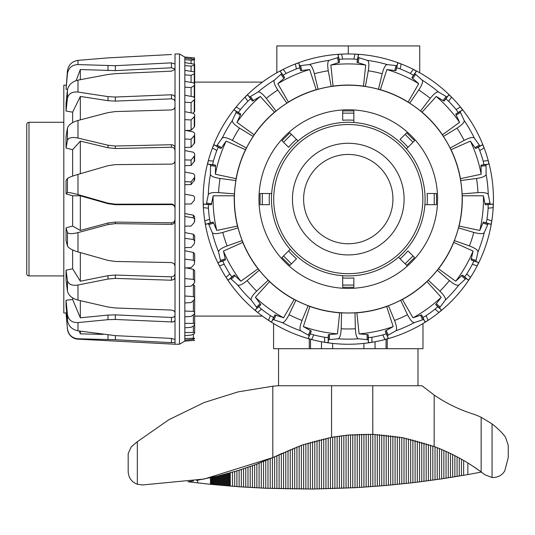 <?xml version="1.0" encoding="UTF-8"?>
<svg xmlns="http://www.w3.org/2000/svg" width="535" height="535" viewBox="0 0 535 535"><rect width="100%" height="100%" fill="white"/><g stroke="black" fill="none" stroke-linecap="round" stroke-linejoin="round"><path stroke-width="0.8" d="M321.481 341.738L321.481 348.7L321.481 341.738M273.579 323.535L273.579 348.7L309.304 348.7L309.304 338.902M387.253 338.902L387.253 348.7L422.978 348.7L422.978 323.535M363.907 343.39L363.907 348.7L363.907 343.39M419.728 72.773L419.728 45.93L276.829 45.93L276.829 72.773A145.132 145.132 0 0 0 262.397 82.102L194.66 82.102M348.278 45.93L348.278 53.968A145.132 145.132 0 0 0 341.644 54.122L338.073 54.516L338.495 57.432L329.165 60.361C327.607 61.298 327.306 64.775 328.263 70.781L331.185 86.476A113.915 113.915 0 0 0 318.084 89.265L316.218 89.673A114.029 114.029 0 0 0 288.405 102.058L286.854 103.168A113.915 113.915 0 0 0 276.02 111.039L274.482 112.169A114.029 114.029 0 0 0 254.112 134.8L253.142 136.445A113.915 113.915 0 0 0 246.448 148.041L245.505 149.7A114.029 114.029 0 0 0 236.095 178.657L235.881 180.556A113.915 113.915 0 0 0 234.484 193.877L234.297 195.77A114.029 114.029 0 0 0 237.48 226.058L238.055 227.87A113.915 113.915 0 0 0 242.195 240.61L227.141 245.926C221.457 248.1 218.601 250.099 218.568 251.918L220.694 261.461L217.959 262.558L219.403 265.848A145.132 145.132 0 0 0 226.037 277.337L228.164 280.226L230.478 278.407L237.68 285.021C239.272 285.904 242.429 284.426 247.157 280.594L259.288 270.215A113.915 113.915 0 0 0 268.249 280.173L256.66 291.154C252.353 295.447 250.554 298.436 251.263 300.108L257.088 307.966L255.034 310.079L257.689 312.493A145.132 145.132 0 0 0 268.423 320.291L271.546 322.07L272.924 319.462L282.192 322.578C284.005 322.732 286.285 320.104 289.04 314.68L295.902 300.262A113.915 113.915 0 0 0 308.147 305.712L302.021 320.458C299.834 326.136 299.406 329.593 300.737 330.831L309.25 335.639L308.234 338.408L311.644 339.538A145.132 145.132 0 0 0 413.308 69.349A145.132 145.132 0 0 0 348.278 53.968M375.068 341.738L375.068 348.7M386.049 339.237L386.049 348.7M310.507 339.237L310.507 348.7M332.65 343.39L332.65 348.7M308.147 305.712L309.892 306.475A114.029 114.029 0 0 0 339.671 312.801L341.577 312.814A113.915 113.915 0 0 0 354.972 312.814L355.38 328.778C355.688 334.856 356.705 338.187 358.423 338.782L368.16 339.712L368.361 342.647L371.932 342.293L371.932 337.244A140.15 140.15 0 0 0 382.853 334.923L386.27 333.813L385.253 331.045L393.192 326.611L386.665 306.475L388.41 305.712A113.915 113.915 0 0 0 400.648 300.262L407.51 314.68C410.265 320.104 412.552 322.732 414.364 322.578L423.633 319.462L425.011 322.07L428.127 320.291L426.074 315.677A140.15 140.15 0 0 0 435.109 309.116L437.777 306.715L435.724 304.596L441.174 297.32L427.017 281.577L428.301 280.173A113.915 113.915 0 0 0 437.269 270.215L449.4 280.594C454.121 284.426 457.278 285.904 458.869 285.021L466.072 278.407L468.392 280.226L470.519 277.337L466.767 273.96A140.15 140.15 0 0 0 472.345 264.29L473.809 261.006L471.074 259.91L473.094 251.042L453.754 242.422L454.355 240.61A113.915 113.915 0 0 0 458.495 227.87L473.803 232.417C479.674 234.002 483.165 234.062 484.255 232.611L488.147 223.637L491.003 224.359L491.772 220.855L486.97 219.29A140.15 140.15 0 0 0 488.134 208.189L488.134 204.597L485.191 204.704L483.426 195.79L462.253 195.77L462.073 193.877A113.915 113.915 0 0 0 460.668 180.556L460.454 178.657A114.029 114.029 0 0 0 451.045 149.7L450.109 148.041A113.915 113.915 0 0 0 443.408 136.445L442.445 134.8A114.029 114.029 0 0 0 422.068 112.169L420.537 111.039A113.915 113.915 0 0 0 409.696 103.168L408.151 102.058A114.029 114.029 0 0 0 380.332 89.673L378.472 89.265A113.915 113.915 0 0 0 365.365 86.476L363.499 86.095A114.029 114.029 0 0 0 333.051 86.095L331.185 86.476M234.297 195.77L213.124 195.79A135.194 135.194 0 0 0 216.769 230.445L237.48 226.058M458.495 227.87L459.07 226.058L479.788 230.445A135.194 135.194 0 0 0 483.426 195.79M459.07 226.058A114.029 114.029 0 0 0 462.253 195.77M213.124 195.79L211.365 204.704L208.416 204.597L208.416 208.189A140.15 140.15 0 0 0 209.586 219.29L210.335 222.807L213.191 222.085L216.769 230.445M348.278 288.412A89.312 89.312 0 0 1 258.967 199.1A89.312 89.312 0 0 1 348.278 109.789A89.312 89.312 0 0 1 437.59 199.1A89.312 89.312 0 0 1 348.278 288.412M462.153 199.1A113.875 113.875 0 0 0 348.278 85.225A113.875 113.875 0 0 0 234.404 199.1A113.875 113.875 0 0 0 348.278 312.975A113.875 113.875 0 0 0 462.153 199.1M382.853 334.923L384.906 339.538L388.316 338.408L387.3 335.639L395.82 330.831C397.151 329.593 396.723 326.136 394.536 320.458L388.41 305.712M435.109 309.116L438.861 312.493L441.515 310.079L439.462 307.966L445.287 300.108C445.996 298.436 444.197 295.447 439.897 291.154L428.301 280.173M363.499 86.095L365.699 65.036L357.012 62.354L357.433 59.432L353.862 59.057A140.15 140.15 0 0 0 342.694 59.057L341.644 54.122A145.132 145.132 0 0 0 204.785 220.855L205.547 224.359L208.409 223.637L212.295 232.611C213.391 234.062 216.876 234.002 222.747 232.417L238.055 227.87M472.345 264.29L477.153 265.848L478.591 262.558L475.856 261.461L477.982 251.918C477.949 250.099 475.093 248.1 469.416 245.926L454.355 240.61M245.505 149.7L226.158 141.1L220.922 148.536L218.273 147.232L216.815 150.516A140.15 140.15 0 0 0 213.365 161.135L208.342 160.607L207.613 164.125L210.516 164.626L210.422 174.403C210.83 176.175 214.04 177.54 220.052 178.483L235.881 180.556M234.484 193.877L218.568 192.607C212.489 192.286 209.071 192.948 208.302 194.593L206.363 204.183L203.414 204.069L203.394 207.66L208.416 208.189M460.668 180.556L476.504 178.483C482.51 177.54 485.72 176.175 486.128 174.403L486.034 164.626L488.943 164.125L488.214 160.607L483.192 161.135A140.15 140.15 0 0 0 479.741 150.516L478.277 147.232L475.628 148.536L470.392 141.1L451.045 149.7M488.134 208.189L493.156 207.66L493.136 204.069L490.194 204.183L488.254 194.593C487.485 192.948 484.061 192.286 477.989 192.607L462.073 193.877M274.482 112.169L260.304 96.447L252.5 101.108L250.607 98.841L247.939 101.249A140.15 140.15 0 0 0 240.469 109.541L236.095 107.02L234.002 109.936L236.45 111.574L232.384 120.469C232.036 122.254 234.417 124.802 239.526 128.112L253.142 136.445M246.448 148.041L232.424 140.411C227 137.642 223.61 136.86 222.232 138.05L216.561 146.022L213.92 144.718L212.442 147.988L216.815 150.516M443.408 136.445L457.03 128.112C462.133 124.802 464.514 122.254 464.166 120.469L460.107 111.574L462.554 109.936L460.454 107.02L456.081 109.541A140.15 140.15 0 0 0 448.611 101.249L445.943 98.841L444.057 101.108L436.246 96.447L422.068 112.169M479.741 150.516L484.115 147.988L482.637 144.718L479.989 146.022L474.318 138.05C472.947 136.86 469.549 137.642 464.133 140.411L450.109 148.041M316.218 89.673L309.665 69.543L300.637 70.62L299.834 67.784L296.417 68.895A140.15 140.15 0 0 0 286.218 73.435L283.249 69.349L280.146 71.162L281.718 73.656L274.388 80.13C273.345 81.621 274.482 84.918 277.799 90.014L286.854 103.168M276.02 111.039L266.31 98.366C262.484 93.632 259.702 91.532 257.964 92.06L249.544 97.036L247.651 94.769L244.97 97.163L247.939 101.249M409.696 103.168L418.751 90.014C422.075 84.918 423.212 81.621 422.168 80.13L414.839 73.656L416.404 71.162L413.308 69.349L410.338 73.435A140.15 140.15 0 0 0 400.14 68.895L396.723 67.784L395.913 70.62L386.892 69.543L380.332 89.673M448.611 101.249L451.58 97.163L448.898 94.769L447.013 97.036L438.593 92.06C436.848 91.532 434.072 93.632 430.247 98.366L420.537 111.039M365.365 86.476L368.294 70.781C369.25 64.775 368.949 61.298 367.391 60.361L358.062 57.432L358.477 54.516L354.912 54.122L353.862 59.057M400.14 68.895L401.19 63.953L397.766 62.862L396.963 65.698L387.246 64.581C385.441 64.809 383.755 67.858 382.184 73.736L378.472 89.265M318.084 89.265L314.366 73.736C312.801 67.858 311.116 64.809 309.31 64.581L299.593 65.698L298.784 62.862L295.367 63.953L296.417 68.895M268.249 280.173L269.533 281.577L255.382 297.32L260.833 304.596L258.773 306.715L261.448 309.116A140.15 140.15 0 0 0 270.476 315.677L268.423 320.291A145.132 145.132 0 0 0 311.644 339.538L313.697 334.923A140.15 140.15 0 0 0 324.625 337.244L328.196 337.618L328.39 334.676L337.445 333.86L339.671 312.801M242.195 240.61L242.796 242.422L223.463 251.042L225.482 259.91L222.747 261.006L224.205 264.29A140.15 140.15 0 0 0 229.789 273.96L226.037 277.337A145.132 145.132 0 0 0 257.689 312.493L261.448 309.116M209.586 219.29L204.785 220.855A145.132 145.132 0 0 0 219.403 265.848L224.205 264.29M342.694 59.057L339.123 59.432L339.538 62.354L330.851 65.036L333.051 86.095M286.218 73.435L283.102 75.234L284.673 77.729L277.832 83.714L288.405 102.058M240.469 109.541L238.356 112.45L240.81 114.089L236.992 122.341L254.112 134.8M213.365 161.135L212.616 164.646L215.525 165.154L215.391 174.243L236.095 178.657M229.789 273.96L231.902 276.862L234.216 275.043L240.884 281.223L258.024 268.791L259.288 270.215M270.476 315.677L273.592 317.476L274.97 314.868L283.57 317.803L294.17 299.473L295.902 300.262M309.892 306.475L303.358 326.611L311.296 331.045L310.28 333.813L313.697 334.923M242.796 242.422A114.029 114.029 0 0 0 258.024 268.791M269.533 281.577A114.029 114.029 0 0 0 294.17 299.473M354.972 312.814L356.878 312.801A114.029 114.029 0 0 0 386.665 306.475M400.648 300.262L402.387 299.473A114.029 114.029 0 0 0 427.017 281.577M437.269 270.215L438.533 268.791A114.029 114.029 0 0 0 453.754 242.422M303.358 326.611A135.194 135.194 0 0 0 337.445 333.86M255.382 297.32A135.194 135.194 0 0 0 283.57 317.803M223.463 251.042A135.194 135.194 0 0 0 240.884 281.223M226.158 141.1A135.194 135.194 0 0 0 215.391 174.243M260.304 96.447A135.194 135.194 0 0 0 236.992 122.341M309.665 69.543A135.194 135.194 0 0 0 277.832 83.714M365.699 65.036A135.194 135.194 0 0 0 330.851 65.036M408.151 102.058L418.724 83.714L411.876 77.729L413.448 75.234L410.338 73.435M418.724 83.714A135.194 135.194 0 0 0 386.892 69.543M442.445 134.8L459.565 122.341L455.746 114.089L458.194 112.45L456.081 109.541M459.565 122.341A135.194 135.194 0 0 0 436.246 96.447M460.454 178.657L481.166 174.243L481.032 165.154L483.934 164.646L483.192 161.135M481.166 174.243A135.194 135.194 0 0 0 470.392 141.1M479.788 230.445L483.359 222.085L486.221 222.807L486.97 219.29M438.533 268.791L455.666 281.223L462.334 275.043L464.654 276.862L466.767 273.96M455.666 281.223A135.194 135.194 0 0 0 473.094 251.042M402.387 299.473L412.98 317.803L421.587 314.868L422.964 317.476L426.074 315.677M412.98 317.803A135.194 135.194 0 0 0 441.174 297.32M356.878 312.801L359.105 333.86A135.194 135.194 0 0 0 393.192 326.611M359.105 333.86L368.16 334.676L368.361 337.618L371.932 337.244M324.625 337.244L324.625 342.293L328.196 342.647L328.39 339.712L338.127 338.782C339.845 338.187 340.862 334.856 341.176 328.778L341.577 312.814M184.836 341.143L194.66 340.28L184.836 341.143L179.472 344.232L175.012 344.232L77.983 339.15A11.161 11.161 0 0 1 67.443 328.971L67.443 328.778C68.52 334.856 72.038 338.187 77.983 338.782L115.346 339.712L171.447 342.647L175.012 342.293L175.012 53.968L179.472 53.968L184.836 57.064L184.836 58.128L194.66 59.378L194.272 59.826L191.089 60.201L184.836 59.659L184.836 58.128M175.012 344.232L175.012 342.293L171.447 342.647L171.447 338.408L115.346 335.639L77.983 330.831C72.038 329.593 68.52 326.136 67.443 320.458L66.046 305.712L66.046 300.262L67.443 314.68C68.52 320.104 72.038 322.732 77.983 322.578L107.996 319.669L115.346 319.462L172.832 321.99L173.982 321.622L175.012 320.291L173.982 321.622L171.447 322.07L171.447 317.476L173.982 317.021L175.012 315.677M67.443 328.971L66.046 313.015L67.443 328.778M184.836 341.056L184.836 59.659M179.472 344.232L179.472 53.968M175.012 265.848L173.982 263.568L171.461 262.558L115.346 261.461L107.996 260.385L77.983 251.918C72.038 250.099 68.52 248.1 67.443 245.926L66.046 240.61L66.046 227.87L72.633 226.058L80.337 230.445L80.337 195.79L72.633 195.77L66.046 193.877L66.046 180.556L67.443 178.483C68.52 177.54 72.038 176.175 77.983 174.403L107.996 165.703L115.346 164.626L171.447 164.125C173.621 163.891 174.805 162.72 175.012 160.607M72.633 226.058L72.633 195.77M175.012 208.189C174.805 206.008 173.621 204.811 171.447 204.597L115.346 204.704L107.996 203.681L80.337 195.79M66.046 313.015L63.812 312.975L63.812 85.225L66.159 85.185M72.633 176.109L72.633 149.7L66.046 148.041L66.046 136.445L67.443 128.112C68.52 124.802 72.038 122.254 77.983 120.469L107.996 112.611L115.346 111.574L171.461 109.936L173.982 109.02L175.012 107.02M72.633 122.615L72.633 112.169L66.046 111.039L66.046 103.168L67.443 90.014C68.52 84.918 72.038 81.621 77.983 80.13L107.996 74.479L115.346 73.656L171.447 71.162L175.012 69.349M67.544 89.352L66.046 89.265L67.443 70.781C68.52 64.775 72.038 61.298 77.983 60.361L107.996 57.887L171.447 54.516L107.996 57.887M184.836 338.541L194.66 338.24L194.272 338.762L191.089 339.538L184.836 340.079M192.974 113.246L194.66 111.34L194.66 99.423L191.089 102.586L184.836 102.198M185.966 130.5L191.089 130.232L194.272 127.049L194.66 126.193L194.66 116.296L191.089 119.96L184.836 119.639M184.836 296.002L193.369 296.571L194.66 297.6L194.66 285.69L192.934 284.413M184.836 147.466L191.089 147.219L194.66 142.852L194.66 135.201L191.089 139.281L184.836 139.033M184.836 278.568L193.369 279.37L194.66 280.567L194.66 270.663L193.369 269.332L185.999 267.875M184.836 165.649L191.089 165.475L194.66 160.888L194.66 155.678L191.089 160.079L184.836 159.905M184.836 259.167L193.369 260.191L194.66 261.528L194.66 253.878L193.369 252.44L184.836 250.734M184.836 184.655L191.089 184.568L194.66 179.867L194.66 177.232L191.089 181.833L184.836 181.746M184.836 238.296L193.369 239.513L194.66 240.951L194.66 235.741L193.369 234.23L184.836 232.558M184.836 216.454L193.369 217.832L194.66 219.337L194.66 216.702L193.369 215.164L184.836 213.552M194.66 57.934L184.836 57.145M194.66 57.92L184.836 57.064M184.836 62.575L194.66 64.267L194.272 65.19L191.089 66.133L184.836 65.611M184.836 332.589L193.369 332.389L194.66 332.783L194.272 333.78L191.089 335.104L184.836 335.626M184.836 70.386L193.369 71.697L194.66 72.472L194.272 73.85L191.089 75.335L184.836 74.846M184.836 323.354L193.369 323.407L194.66 324.036L194.272 325.481L191.089 327.326L184.836 327.815M184.836 81.367L193.369 82.825L194.66 83.794L194.272 85.593L191.089 87.586L184.836 87.145M184.836 311.056L193.369 311.377L194.66 312.213L194.272 314.072L191.089 316.392L184.836 316.834M184.836 95.25L193.369 96.808L194.66 97.958L194.66 99.423M194.66 297.6L194.272 299.827L191.089 302.563L184.836 302.95M184.836 111.688L193.369 113.32L194.66 114.61L194.66 124.515M194.66 280.567L194.272 283.109L191.089 286.192L184.836 286.513M184.836 130.279L193.369 131.938L194.66 133.349L194.66 135.201M194.66 261.528L194.272 264.317L191.089 267.674L184.836 267.921M184.836 150.562L193.369 152.214L194.66 153.699L194.66 155.678M194.66 240.951L194.272 243.92L191.089 247.471L184.836 247.638M184.836 172.043L193.369 173.641L194.66 175.172L194.66 177.232M184.836 194.192L193.369 195.696L194.66 197.234L194.272 200.344L191.089 204.016L184.836 204.016M194.66 219.337L194.272 222.42L191.089 226.071L184.836 226.158M191.089 184.568L191.089 181.833M194.66 177.807L194.66 175.172M191.089 165.475L191.089 160.079M191.089 147.219L191.089 139.281M194.66 140.993L194.66 133.349M191.089 130.232L191.089 119.96M194.66 298.584L194.66 312.213M191.089 112.878L191.089 102.586M194.66 309.023L194.66 324.036M191.089 96.394L191.089 87.586M194.66 97.424L194.66 83.794M194.66 316.76L194.66 332.783M191.089 82.43L191.089 75.335M194.66 87.479L194.66 72.472M191.089 71.349L191.089 66.133M191.089 63.404L191.089 60.201M191.089 58.803L191.089 57.693M194.66 80.919L194.66 64.895M194.66 88.415L194.66 73.409M194.66 98.641L194.66 85.011M194.66 299.821L194.66 313.443M194.66 272.362L194.66 282.259M194.66 218.768L194.66 221.403M175.012 312.493L173.982 310.855L171.461 310.079L115.346 307.966L107.996 307.016L77.983 300.108C72.038 298.436 68.52 295.447 67.443 291.154L66.046 280.173L66.046 270.215L67.443 280.594C68.52 284.426 72.038 285.904 77.983 285.021L107.996 279.029L115.346 278.407L171.461 280.233L173.982 279.424L175.012 277.337M66.046 227.87L67.443 232.417C68.52 234.002 72.038 234.062 77.983 232.611L107.996 224.566L115.346 223.637L171.447 224.359C173.621 224.172 174.805 223.008 175.012 220.855M175.012 207.66C174.805 205.48 173.621 204.283 171.447 204.069L115.346 204.183L107.996 203.16L77.983 194.593C72.038 192.948 68.52 192.286 67.443 192.607L66.046 193.877M175.012 147.988C174.805 145.961 173.621 144.871 171.447 144.718L115.346 146.022L107.996 145.226L77.983 138.05C72.038 136.86 68.52 137.642 67.443 140.411L66.046 148.041M175.012 97.163L173.982 95.417L171.461 94.769L115.346 97.036L107.996 96.614L77.983 92.06C72.038 91.532 68.52 93.632 67.443 98.366L66.046 111.039M175.012 63.953L171.447 62.862L115.346 65.698L77.983 64.581C72.038 64.809 68.52 67.858 67.443 73.736L66.046 89.265M175.012 339.538L171.447 338.408M175.012 68.895L171.447 67.784L115.346 70.62L80.337 69.543L76.09 80.638M175.012 101.249L173.982 99.49L171.461 98.841L115.346 101.108L107.996 100.68L80.337 96.447L72.633 112.169M175.012 150.516C174.805 148.476 173.621 147.386 171.447 147.232L115.346 148.536L107.996 147.74L80.337 141.1L72.633 149.7M174.925 316.098L173.982 317.021L171.447 317.476L115.346 314.868L115.346 319.462M66.046 312.814L66.721 312.814M66.046 300.262L72.633 299.473L72.633 297.888M66.046 270.215L72.633 268.791L72.633 249.952M80.337 79.675L80.337 69.543M80.337 119.847L80.337 96.447M80.337 173.721L80.337 141.1M80.337 230.445L107.996 223.015L115.346 222.085L171.447 222.807C173.621 222.62 174.805 221.45 175.012 219.29M72.633 268.791L80.337 281.223L107.996 275.665L115.346 275.043L171.461 276.862L173.982 276.053L175.012 273.96M80.337 281.223L80.337 252.587M72.633 299.473L80.337 317.803L107.996 315.082L115.346 314.868M80.337 317.803L80.337 300.663M79.3 331.025L80.337 333.86L80.337 331.178M80.337 333.86L103.315 334.375M28.984 122.294L28.984 275.913A2.234 2.234 0 0 1 26.75 273.679L26.75 124.528A2.234 2.234 0 0 1 28.984 122.294L63.812 122.294M480.209 471.235L471.89 465.524M471.883 465.524L467.857 462.982L467.844 474.585L441.649 478.878L415.1 482.456L386.203 485.466L359.453 487.438A929.255 929.255 -90 0 1 357.226 487.572M481.346 472.071L467.844 474.585M193.51 480.918L187.992 481.754L211.292 484.396L239.118 486.776L265.748 488.268L312.56 489.037L354.993 487.693A929.255 929.255 90 0 0 357.226 487.566L357.226 434.42M272.81 386.203A146.871 85.46 178.6 0 1 278.554 385.742L421.988 385.742L434.179 395.064A147.366 147.366 0 0 0 472.519 413.836A66.982 66.982 0 0 1 481.152 417.28L492.066 423.887C498.359 428.889 502.853 433.357 505.548 437.269L508.25 445.341L508.25 457.599L504.799 470.753C502.218 475.307 497.971 477.561 492.066 477.528L484.937 474.772L481.152 471.923A194.258 194.258 0 0 0 434.179 446.524L402.995 437.75L372.768 434.333L348.278 435.042L331.566 437.316L302.362 444.986L272.81 457.592L204.23 479.026L142.551 484.957L137.328 484.269C131.57 481.981 128.52 477.748 128.179 471.562L128.179 453.586L131.236 446.859L137.328 441.709L168.866 419.721L204.23 402.487L238.169 391.867L272.81 386.203L272.81 457.592L274.649 456.783L274.649 488.595M417.995 348.7L417.995 385.742M417.748 348.7L414.043 348.7M396.181 348.7L300.369 348.7M282.507 348.7L278.809 348.7M278.554 385.742L278.554 348.7M434.179 395.064L434.152 446.511M372.835 486.549L372.768 385.742M348.359 435.035L346.058 435.256L346.058 488.134M334.897 488.569L334.897 436.747L333.78 436.934M331.566 385.742L331.566 437.316L330.202 437.57M128.179 471.562L128.179 453.586M136.485 442.398L134.379 444.157M131.704 446.451L131.236 446.859M505.548 437.269C502.853 433.357 498.359 428.889 492.066 423.887L492.066 477.528M282.293 453.245L274.649 456.783M237.119 470.833L217.25 476.224L196.505 480.43M272.623 457.679L254.64 464.935L237.426 470.74M348.278 243.759A44.659 44.659 0 0 0 392.931 199.1A44.659 44.659 0 0 0 348.278 154.448A44.659 44.659 0 0 0 303.619 199.1A44.659 44.659 0 0 0 348.278 243.759M348.278 254.921A55.821 55.821 0 0 0 404.099 199.1A55.821 55.821 0 0 0 348.278 143.28A55.821 55.821 0 0 0 292.458 199.1A55.821 55.821 0 0 0 348.278 254.921M425.084 199.1A76.806 76.806 0 0 0 348.278 122.294A76.806 76.806 0 0 0 271.466 199.1A76.806 76.806 0 0 0 348.278 275.913A76.806 76.806 0 0 0 425.084 199.1A76.806 76.806 0 0 1 348.278 275.913A76.806 76.806 0 0 1 271.466 199.1M353.856 111.561L353.856 110.905L342.694 110.905L342.694 120.255A79.04 79.04 0 0 1 353.856 120.255L353.856 111.561M290.324 133.255L289.856 132.787L281.965 140.685L288.579 147.299A79.04 79.04 0 0 1 296.47 139.401L290.324 133.255M260.732 193.516L260.077 193.516L260.077 204.684L269.433 204.684A79.04 79.04 0 0 1 269.433 193.516L260.732 193.516M271.673 193.516L269.433 193.516L271.673 193.516M282.426 257.054L281.965 257.516L289.856 265.413L296.47 258.8A79.04 79.04 0 0 1 288.579 250.908L282.426 257.054M342.694 286.646L342.694 287.295L353.856 287.295L353.856 277.946A79.04 79.04 0 0 1 342.694 277.946L342.694 286.646M406.232 264.952L406.694 265.413L414.585 257.516L407.978 250.908A79.04 79.04 0 0 1 400.08 258.8L406.232 264.952M435.818 204.684L436.473 204.684L436.473 193.516L427.124 193.516A79.04 79.04 0 0 1 427.124 204.684L435.818 204.684M414.123 141.146L414.585 140.685L406.694 132.787L400.08 139.401A79.04 79.04 0 0 1 407.978 147.299L414.123 141.146M406.393 148.877L407.978 147.299L406.393 148.877M424.884 204.684L427.124 204.684L424.884 204.684M436.473 193.516L436.473 204.684M398.501 257.215L400.08 258.8L398.501 257.215M342.694 275.706L342.694 277.946L342.694 275.706M290.164 249.323L288.579 250.908L290.164 249.323M298.055 140.986L296.47 139.401L298.055 140.986M353.856 122.495L353.856 120.255L353.856 122.495M342.694 110.905L353.856 110.905M338.127 338.782A140.05 140.05 0 0 0 358.423 338.782M341.176 328.778A129.871 129.871 0 0 0 355.38 328.778M395.82 330.831A140.05 140.05 0 0 0 414.364 322.578M394.536 320.458A129.871 129.871 0 0 0 407.51 314.68M289.04 314.68A129.871 129.871 0 0 0 302.021 320.458M247.157 280.594A129.871 129.871 0 0 0 256.66 291.154M439.897 291.154A129.871 129.871 0 0 0 449.4 280.594M222.747 232.417A129.871 129.871 0 0 0 227.141 245.926M469.416 245.926A129.871 129.871 0 0 0 473.803 232.417M220.052 178.483A129.871 129.871 0 0 0 218.568 192.607M477.989 192.607A129.871 129.871 0 0 0 476.504 178.483M239.526 128.112A129.871 129.871 0 0 0 232.424 140.411M464.133 140.411A129.871 129.871 0 0 0 457.03 128.112M277.799 90.014A129.871 129.871 0 0 0 266.31 98.366M430.247 98.366A129.871 129.871 0 0 0 418.751 90.014M382.184 73.736A129.871 129.871 0 0 0 368.294 70.781M328.263 70.781A129.871 129.871 0 0 0 314.366 73.736M282.192 322.578A140.05 140.05 0 0 0 300.737 330.831M237.68 285.021A140.05 140.05 0 0 0 251.263 300.108M445.287 300.108A140.05 140.05 0 0 0 458.869 285.021M212.295 232.611A140.05 140.05 0 0 0 218.568 251.918M477.982 251.918A140.05 140.05 0 0 0 484.255 232.611M210.422 174.403A140.05 140.05 0 0 0 208.302 194.593M488.254 194.593A140.05 140.05 0 0 0 486.128 174.403M232.384 120.469A140.05 140.05 0 0 0 222.232 138.05M474.318 138.05A140.05 140.05 0 0 0 464.166 120.469M274.388 80.13A140.05 140.05 0 0 0 257.964 92.06M438.593 92.06A140.05 140.05 0 0 0 422.168 80.13M387.246 64.581A140.05 140.05 0 0 0 367.391 60.361M329.165 60.361A140.05 140.05 0 0 0 309.31 64.581M339.123 59.432L338.073 54.516M339.538 62.354L338.495 57.432M338.555 62.809L337.511 57.887M396.723 67.784L397.766 62.862M283.102 75.234L280.146 71.162M395.913 70.62L396.963 65.698M284.673 77.729L281.718 73.656M394.837 70.633L395.88 65.718M445.943 98.841L448.898 94.769M238.356 112.45L234.002 109.936M283.965 78.545L281.009 74.479M444.057 101.108L447.013 97.036M240.81 114.089L236.45 111.574M443.06 100.68L446.016 96.614M478.277 147.232L482.637 144.718M212.616 164.646L207.613 164.125M240.489 115.125L236.136 112.611M475.628 148.536L479.989 146.022M215.525 165.154L210.516 164.626M474.899 147.74L479.253 145.226M488.134 204.597L493.136 204.069M210.335 222.807L205.547 224.359M215.652 166.224L210.65 165.703M485.191 204.704L490.194 204.183M213.191 222.085L208.409 223.637M484.844 203.681L489.839 203.16M473.809 261.006L478.591 262.558M231.902 276.862L228.164 280.226M213.746 223.015L208.964 224.566M471.074 259.91L475.856 261.461M234.216 275.043L230.478 278.407M471.168 258.833L475.949 260.385M437.777 306.715L441.515 310.079M273.592 317.476L271.546 322.07M235.099 275.665L231.367 279.029M435.724 304.596L439.462 307.966M274.97 314.868L272.924 319.462M436.252 303.653L439.991 307.016M276.027 315.082L273.98 319.669M310.434 330.396L308.387 334.99M311.296 331.045L309.25 335.639M310.28 333.813L308.234 338.408M260.304 303.653L256.566 307.016M258.773 306.715L255.034 310.079M260.833 304.596L257.088 307.966M225.382 258.833L220.601 260.385M222.747 261.006L217.959 262.558M225.482 259.91L220.694 261.461M211.713 203.681L206.711 203.16M208.416 204.597L203.414 204.069M211.365 204.704L206.363 204.183M221.657 147.74L217.304 145.226M218.273 147.232L213.92 144.718M220.922 148.536L216.561 146.022M253.496 100.68L250.54 96.614M250.607 98.841L247.651 94.769M252.5 101.108L249.544 97.036M301.72 70.633L300.677 65.718M299.834 67.784L298.784 62.862M300.637 70.62L299.593 65.698M357.995 62.809L359.038 57.887M357.433 59.432L358.477 54.516M357.012 62.354L358.062 57.432M412.592 78.545L415.548 74.479M413.448 75.234L416.404 71.162M411.876 77.729L414.839 73.656M456.067 115.125L460.421 112.611M458.194 112.45L462.554 109.936M455.746 114.089L460.107 111.574M480.905 166.224L485.9 165.703M483.934 164.646L488.943 164.125M481.032 165.154L486.034 164.626M482.811 223.015L487.592 224.566M486.221 222.807L491.003 224.359M483.359 222.085L488.147 223.637M461.451 275.665L465.189 279.029M464.654 276.862L468.392 280.226M462.334 275.043L466.072 278.407M420.523 315.082L422.57 319.669M422.964 317.476L425.011 322.07M421.587 314.868L423.633 319.462M385.253 331.045L387.3 335.639M386.27 333.813L388.316 338.408M386.123 330.396L388.163 334.99M367.11 334.435L367.11 339.464M368.16 334.676L368.16 339.712M368.361 337.618L368.361 342.647M329.446 334.435L329.446 339.464M328.39 334.676L328.39 339.712M328.196 337.618L328.196 342.647M77.983 339.15L77.983 338.782M77.983 330.831L77.983 322.578M67.443 320.458L67.443 314.68M193.369 215.164L193.369 217.832M193.369 234.23L193.369 239.513M193.369 252.44L193.369 260.191M193.369 269.332L193.369 279.37M193.369 284.5L193.369 296.571M193.369 300.616L193.369 311.377M193.369 314.74L193.369 323.407M193.369 326.016L193.369 332.389M193.369 334.168L193.369 338.08M193.369 338.996L193.369 340.354M194.272 59.204L194.272 57.894M194.272 63.932L194.272 59.826M194.272 71.991L194.272 65.19M194.272 83.179L194.272 73.85M194.272 97.223L194.272 85.593M194.272 112.089L194.272 100.132M194.272 127.049L194.272 117.105M194.272 143.781L194.272 136.104M194.272 161.878L194.272 156.648M194.272 180.883L194.272 178.242M67.443 291.154L67.443 280.594M67.443 245.926L67.443 232.417M67.443 192.607L67.443 178.483M67.443 140.411L67.443 128.112M67.443 98.366L67.443 90.014M67.443 73.736L67.443 70.781M77.983 300.108L77.983 285.021M77.983 251.918L77.983 232.611M77.983 194.593L77.983 174.403M77.983 138.05L77.983 120.469M77.983 92.06L77.983 80.13M77.983 64.581L77.983 60.361M171.447 67.784L171.447 62.862M115.346 70.62L115.346 65.698M107.996 70.633L107.996 65.718M171.447 98.841L171.447 94.769M115.346 101.108L115.346 97.036M107.996 100.68L107.996 96.614M171.447 147.232L171.447 144.718M115.346 148.536L115.346 146.022M107.996 147.74L107.996 145.226M171.447 204.597L171.447 204.069M115.346 204.704L115.346 204.183M107.996 203.681L107.996 203.16M107.996 223.015L107.996 224.566M171.447 222.807L171.447 224.359M115.346 222.085L115.346 223.637M107.996 275.665L107.996 279.029M171.447 276.862L171.447 280.226M115.346 275.043L115.346 278.407M107.996 315.082L107.996 319.669M107.996 334.99L107.996 339.464M115.346 335.639L115.346 339.712M137.328 441.709L137.328 484.269M481.152 417.28L481.152 471.923M197.649 480.236L197.649 482.918M210.456 477.755L210.456 484.309M211.292 477.574L211.292 484.396M212.127 477.394L212.127 484.476M212.977 477.207L212.977 484.563M213.819 477.013L213.819 484.643M214.675 476.819L214.675 484.73M215.531 476.625L215.531 484.81M216.387 476.424L216.387 484.891M217.25 476.224L217.25 484.978M218.113 476.016L218.113 485.058M218.975 475.809L218.975 485.138M219.845 475.595L219.845 485.218M220.708 475.381L220.708 485.292M221.584 475.16L221.584 485.372M222.453 474.94L222.453 485.452M223.322 474.719L223.322 485.526M224.192 474.491L224.192 485.599M225.061 474.264L225.061 485.68M225.937 474.037L225.937 485.753M226.807 473.803L226.807 485.827M227.676 473.569L227.676 485.9M228.539 473.328L228.539 485.967M229.408 473.087L229.408 486.041M230.271 472.846L230.271 486.108M232.484 472.218L232.484 486.282M234.691 471.569L234.691 486.455M236.905 470.9L236.905 486.616M239.118 470.218L239.118 486.776M241.332 469.516L241.332 486.93M243.545 468.8L243.545 487.077M245.766 468.065L245.766 487.218M247.979 467.309L247.979 487.358M250.199 466.533L250.199 487.485M252.42 465.744L252.42 487.612M254.64 464.935L254.64 487.739M256.86 464.106L256.86 487.853M259.08 463.256L259.08 487.967M261.301 462.394L261.301 488.074M263.528 461.504L263.528 488.174M265.748 460.602L265.748 488.268M267.975 459.672L267.975 488.355M270.195 458.729L270.195 488.442M272.422 457.766L272.422 488.522M276.876 455.773L276.876 488.662M279.103 454.75L279.103 488.729M281.33 453.7L281.33 488.783M283.557 452.643L283.557 488.836M285.79 451.614L285.79 488.883M288.017 450.617L288.017 488.923M290.244 449.654L290.244 488.963M292.478 448.725L292.478 488.997M294.705 447.828L294.705 489.023M296.938 446.966L296.938 489.043M299.172 446.13L299.172 489.057M301.399 445.321L301.399 489.064M303.633 444.552L303.633 489.07M305.866 443.803L305.866 489.07M308.1 443.094L308.1 489.064M310.333 442.405L310.333 489.05M312.56 441.749L312.56 489.037M314.794 441.128L314.794 489.01M317.028 440.526L317.028 488.983M319.261 439.957L319.261 488.95M321.495 439.416L321.495 488.916M323.728 438.907L323.728 488.87M325.962 438.419L325.962 488.823M328.196 437.958L328.196 488.769M330.429 437.53L330.429 488.709M332.663 437.122L332.663 488.642M337.13 436.399L337.13 488.495M339.364 436.072L339.364 488.415M341.597 435.778L341.597 488.328M343.831 435.503L343.831 488.234M348.292 435.042L348.292 488.034M350.525 434.848L350.525 487.927M352.759 434.681L352.759 487.813M354.993 434.54L354.993 487.693M359.453 434.333L359.453 487.438M361.687 434.266L361.687 487.305M363.92 434.233L363.92 487.164M366.147 434.219L366.147 487.017M368.381 434.233L368.381 486.863M370.608 434.266L370.608 486.71M375.062 434.42L375.062 486.382M377.295 434.54L377.295 486.208M379.522 434.681L379.522 486.027M381.749 434.848L381.749 485.847M383.976 435.035L383.976 485.66M386.203 435.256L386.203 485.466M388.423 435.503L388.423 485.265M390.65 435.771L390.65 485.058M392.877 436.065L392.877 484.85M395.097 436.386L395.097 484.636M397.324 436.741L397.324 484.416M399.545 437.115L399.545 484.188M401.772 437.516L401.772 483.954M403.992 437.944L403.992 483.72M406.219 438.399L406.219 483.473M408.439 438.881L408.439 483.225M410.659 439.389L410.659 482.978M412.88 439.924L412.88 482.717M415.1 440.486L415.1 482.456M417.313 441.081L417.313 482.182M419.534 441.703L419.534 481.908M421.747 442.351L421.747 481.634M423.967 443.027L423.967 481.346M426.181 443.729L426.181 481.059M428.395 444.465L428.395 480.764M430.608 445.227L430.608 480.463M432.815 446.023L432.815 480.156M435.029 446.845L435.029 479.841M437.235 447.695L437.235 479.527M439.442 448.577L439.442 479.206M441.649 449.494L441.649 478.878M443.856 450.443L443.856 478.544M446.063 451.42L446.063 478.21M448.263 452.429L448.263 477.869M450.463 453.473L450.463 477.521M452.663 454.549L452.663 477.166M454.864 455.666L454.864 476.805M457.064 456.81L457.064 476.444M459.257 457.993L459.257 476.076M461.451 459.204L461.451 475.702M463.644 460.461L463.644 475.327M273.699 199.1A74.579 74.579 0 0 1 348.278 124.528A74.579 74.579 0 0 1 422.851 199.1A74.579 74.579 0 0 1 348.278 273.679A74.579 74.579 0 0 1 273.699 199.1M405.115 134.372L413.007 142.263M434.239 193.516L434.239 204.684M413.007 255.937L405.115 263.835M353.856 285.068L342.694 285.068M291.441 263.835L283.543 255.937M262.31 204.684L262.31 193.516M283.543 142.263L291.441 134.372M342.694 113.139L353.856 113.139M194.66 316.098L262.397 316.098M28.984 275.913L63.812 275.913"/></g></svg>

